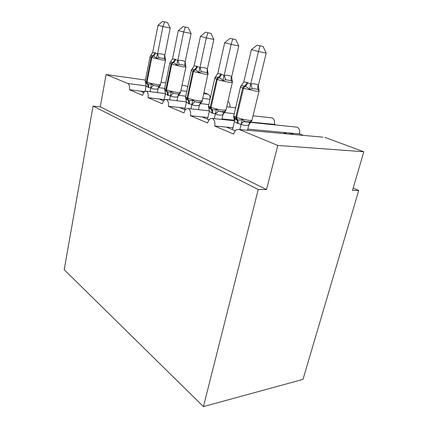 <?xml version="1.0" encoding="UTF-8"?>
<svg xmlns="http://www.w3.org/2000/svg" width="428" height="428" viewBox="0 0 428 428"><rect width="100%" height="100%" fill="white"/><g stroke="black" fill="none" stroke-linecap="round" stroke-linejoin="round"><path stroke-width="0.64" d="M143.813 92.544L140.454 91.137L129.47 89.746C129.898 86.542 129.336 84.455 127.785 83.476L106.096 74.515L100.296 106.834L93.063 106.091L64.195 269.704L203.439 406.6L302.997 379.385L358.728 190.497L353.18 188.106M234.539 120.744L212.502 118.476C214.546 119.92 215.268 122.429 214.674 126.019L226.433 127.111L235.261 130.802M214.674 126.019L233.661 134.098C234.223 131.904 235.25 130.417 236.748 129.631L239.3 129.529L322.98 137.185M247.807 129.101L283.197 132.396L287.07 133.9M283.197 132.396L299.536 133.921L303.42 135.392M289.986 133.028L293.865 134.52M209.356 110.889L188.438 108.535C190.294 109.873 190.952 112.259 190.406 115.688L201.995 116.887L209.099 119.856M190.406 115.688L207.644 123.023C208.201 120.782 209.217 119.305 210.688 118.599L212.502 118.476M221.961 118.952L234.528 120.252M233.704 116.716L236.261 118.989L237.422 119.444C238.915 120.252 240.547 120.279 242.318 119.519L244.527 121.279L245.806 121.632L274.364 124.371L276.039 125.008M264.873 123.392L266.542 124.029M186.405 101.875L166.497 99.478C168.193 100.719 168.793 102.988 168.295 106.272L179.685 107.551L185.34 109.916M168.295 106.272L184.013 112.965C184.554 110.697 185.543 109.247 186.972 108.605L188.438 108.535M165.395 93.604L146.413 91.18C147.97 92.346 148.516 94.502 148.061 97.659L159.248 99.002L163.662 100.848M148.061 97.659L162.453 103.785C162.972 101.511 163.924 100.088 165.299 99.515L166.497 99.478M129.47 89.746L142.695 95.374C143.198 93.111 144.108 91.72 145.424 91.201L146.413 91.18M358.728 190.497L352.501 190.433L363.805 151.763L277.809 145.434L266.505 189.588L100.296 106.834M277.809 145.434L239.3 129.529M363.805 151.763L324.804 137.351M203.814 93.657L208.158 94.24L204.022 92.71M187.774 86.707L184.81 85.611L182.044 85.22M208.158 94.24C209.565 94.93 210.223 96.482 210.137 98.9M228.038 101.597L228.038 101.597C229.606 102.586 230.216 104.427 229.873 107.112M274.364 124.371C274.926 121.322 274.236 119.182 272.299 117.957L271.507 117.866M299.536 133.921C300.146 130.743 299.397 128.502 297.283 127.191L296.299 127.089M210.046 99.301L202.77 98.376M185.752 96.204L178.471 95.273M106.096 74.515L145.466 80.068M161.094 82.267L165.748 82.925M266.505 189.588L258.25 189.508L93.063 106.091M203.439 406.6L258.25 189.508M140.454 91.137L144.594 91.662M264.616 123.366L264.499 123.82M289.703 133.006L289.414 134.114M159.248 99.002L164.175 99.59M235.635 107.808L226.717 106.733M208.864 104.582L200.267 103.544M179.685 107.551L185.078 108.156M272.299 117.957L253.06 115.795M234.26 113.682L224.149 112.548M201.995 116.887L207.917 117.497M297.283 127.191L250.434 122.376M245.806 121.622L249.652 122.306L250.92 121.868L251.937 120.536L249.652 122.306L243.575 121.67M226.433 127.111L232.976 127.721M145.466 82.492L147.644 83.899C148.735 84.535 149.977 84.509 151.373 83.818L153.385 85.349L155.942 85.948L158.82 86.092L160.425 85.06L157.916 88.954C155.407 89.398 153.037 89.088 150.795 88.013L148.045 87.28L146.103 85.948L145.039 91.362M167.514 22.524L162.624 21.4L167.514 22.524L170.242 28.077L164.748 55.362L165.502 59.957L164.352 58.652L161.95 58.106L158.89 57.721L156.413 58.417C155.332 56.978 154.171 56.196 152.94 56.073L152.368 55.886C151.475 55.394 150.8 55.469 150.346 56.1L150.035 56.742L151.223 57.341L146.397 81.935L146.959 82.155C149.8 83.176 153.251 83.995 157.306 84.616L160.623 84.589M170.242 28.077L162.94 26.541L157.568 53.917C160.131 53.559 162.517 53.976 164.721 55.169L164.775 55.201M164.598 21.898L162.94 26.541L158.028 25.257L152.668 52.532L154.872 52.692L157.504 53.928M157.247 92.566L157.975 88.938M150.014 91.64L150.742 87.981M151.373 83.818L150.774 87.826M146.103 85.948L145.771 83.348M160.425 85.06L165.54 60.278L162.255 59.984L151.796 57.534L152.94 56.073C154.246 55.522 155.08 54.452 155.45 52.874M156.413 58.417L157.472 54.089M150.576 55.768L152.668 52.532M158.028 25.257L162.624 21.4M164.737 90.024L167.198 91.64C168.37 92.314 169.697 92.298 171.173 91.592L173.233 93.176L176.266 93.834L178.76 93.893L180.386 92.796L177.722 96.835C175.164 97.327 172.746 97.022 170.483 95.931L167.492 95.118L165.379 93.695L164.004 100.425M188.277 27.729L183.163 26.552L188.277 27.729L191.097 33.512L185.126 61.91L185.891 66.698L184.762 65.361L182.344 64.815L179.214 64.435L176.641 65.168C175.501 63.665 174.26 62.836 172.928 62.691L172.302 62.488C171.291 61.889 170.51 62.007 169.964 62.836L169.756 63.312L171.12 64.007L165.882 89.586L166.492 89.827C169.558 90.929 173.163 91.785 177.304 92.4L180.552 92.309M191.097 33.512L183.671 31.961L177.829 60.466C180.45 60.07 182.874 60.487 185.105 61.712L185.164 61.744M185.313 27.087L183.671 31.961L178.321 30.565L172.5 58.952L174.902 59.144L177.764 60.476M176.962 100.735L177.786 96.824M169.606 99.852L170.424 95.899M171.173 91.592L170.462 95.738M165.379 93.695L165.01 90.854M176.641 65.168L177.732 60.642M170.221 62.402L172.5 58.952M178.321 30.565L183.163 26.552M185.704 98.205L188.502 100.077C189.77 100.789 191.188 100.783 192.75 100.061L194.863 101.704L197.971 102.362L200.486 102.388L202.112 101.222L199.288 105.422C196.671 105.957 194.221 105.668 191.926 104.555L188.673 103.651L186.367 102.126L184.752 109.67M210.94 33.405L205.574 32.17L210.94 33.405L213.85 39.446L207.345 69.047L208.11 74.039L207.018 72.674L204.584 72.134L201.379 71.76L198.715 72.535C197.506 70.952 196.174 70.08 194.724 69.908L194.039 69.684C192.905 69.004 192.022 69.138 191.38 70.085M213.85 39.446L206.307 37.883L199.93 67.608C202.61 67.175 205.071 67.587 207.323 68.844L207.382 68.876M207.928 32.758L206.307 37.883L200.454 36.353L194.114 65.949L196.736 66.185L199.865 67.624M198.415 109.659L199.352 105.406M190.941 108.819L191.872 104.523M192.75 100.061L191.91 104.352M186.367 102.126L185.945 98.986M198.715 72.535L199.828 67.795M191.717 69.539L194.114 65.949M200.454 36.353L205.574 32.17M208.607 107.096L211.806 109.301C213.187 110.066 214.701 110.076 216.365 109.333L218.526 111.029L221.704 111.692L224.229 111.676L225.866 110.429L222.854 114.8C220.19 115.389 217.697 115.116 215.38 113.987L211.823 112.981L209.297 111.339L207.532 119.203M232.383 81.539L232.42 82.074L231.377 80.678L225.658 79.785L222.892 80.603C221.602 78.939 220.169 78.008 218.585 77.81L217.836 77.564C216.584 76.831 215.589 76.949 214.845 77.917M235.764 39.622L230.13 38.322L235.764 39.622L238.771 45.94L231.655 76.863L232.42 82.074M238.771 45.94L231.131 44.373L224.138 75.43C226.872 74.954 229.371 75.36 231.639 76.644L231.692 76.682M232.709 38.969L231.131 44.373L224.7 42.693L217.766 73.6L220.639 73.894L224.074 75.446M221.848 119.439L222.918 114.784M214.257 118.658L215.327 113.955M216.365 109.333L215.37 113.778M209.297 111.339L208.805 107.824M222.892 80.603L224.031 75.628M215.316 77.163L217.766 73.6M224.7 42.693L230.13 38.322M255.725 88.965L252.359 88.607L249.487 89.473C248.112 87.724 246.56 86.729 244.821 86.499L243.997 86.226C242.612 85.429 241.483 85.53 240.622 86.515L243.746 82.01L246.913 82.363L250.765 84.038C253.553 83.508 256.078 83.904 258.357 85.22L259.127 90.902L258.154 89.473L255.725 88.965M263.081 46.465L257.148 45.095L263.081 46.465L266.195 53.088L258.41 85.258M266.195 53.088L258.464 51.515L250.696 84.054M259.994 45.812L258.464 51.515L251.375 49.664L243.746 82.01M232.522 129.657L234.453 121.45L233.849 117.352M250.92 121.868L248.711 125.094C245.998 125.741 243.473 125.495 241.146 124.35L237.23 123.221L234.453 121.45M247.523 130.283L248.78 125.078M239.835 129.577L241.087 124.318M242.318 119.519L241.135 124.131M249.487 89.473L250.653 84.246M251.375 49.664L257.148 45.095M127.785 83.476L146.103 85.926M158.521 87.59L164.63 88.409M180.916 90.592L186.779 91.378M148.607 87.505C148.853 85.996 148.5 84.787 147.542 83.888L146.959 82.155L151.796 57.534L151.223 57.341L152.368 55.886C153.673 55.33 154.508 54.265 154.872 52.692M150.025 56.79L145.252 81.176L146.397 81.935L146.884 83.588L147.644 83.899L146.884 83.588C145.83 83.321 145.279 82.54 145.236 81.245M165.55 60.225L165.363 59.027M148.045 87.28C148.297 85.771 147.938 84.567 146.981 83.669L145.584 82.706M153.385 85.349L150.795 88.013M158.82 86.092L157.916 88.954M157.568 53.917L158.89 57.721M164.721 55.169L164.352 58.652M168.102 95.364C168.375 93.791 168.027 92.544 167.064 91.619L166.492 89.827L171.74 64.216L172.928 62.691C174.266 62.108 175.132 60.99 175.528 59.348M185.902 66.971L182.676 66.784L171.74 64.216L171.12 64.007L172.302 62.488C173.64 61.9 174.506 60.787 174.902 59.144M169.739 63.381L164.571 88.708L165.882 89.586L166.353 91.298L167.198 91.64L166.353 91.298C164.941 90.613 164.341 89.778 164.545 88.799M167.492 95.118C167.765 93.55 167.418 92.304 166.455 91.378L164.828 90.217M173.233 93.176L170.483 95.931M178.76 93.893L177.722 96.835M177.829 60.466L179.214 64.435M185.105 61.712L184.762 65.361M189.337 103.918C189.636 102.287 189.299 100.992 188.331 100.04L187.774 98.183C191.091 99.382 194.868 100.28 199.1 100.885L202.257 100.714M208.083 74.328L204.953 74.199L193.493 71.503L194.724 69.908C196.094 69.288 196.992 68.122 197.42 66.41M191.225 70.556L185.602 96.894C185.426 97.108 185.929 97.456 187.106 97.921L187.774 98.183L193.493 71.503L191.241 70.465L192.279 69.299M196.736 66.185C196.313 67.897 195.414 69.063 194.039 69.684L192.814 71.278L187.106 97.921L187.566 99.692L188.502 100.077L187.566 99.692C185.918 98.884 185.254 97.991 185.565 97.022M188.673 103.651C188.973 102.019 188.636 100.73 187.662 99.778C186.629 99.526 186.003 99.05 185.773 98.36M194.863 101.704L191.926 104.555M200.486 102.388L199.288 105.422M199.93 67.608L201.379 71.76M207.323 68.844L207.018 72.674M212.55 113.276C212.882 111.574 212.561 110.231 211.587 109.252L211.052 107.326C214.658 108.632 218.622 109.579 222.945 110.167L225.984 109.905M232.356 82.385L229.344 82.32C225.005 81.588 220.992 80.646 217.306 79.485L218.585 77.81C219.992 77.152 220.928 75.927 221.388 74.135M214.717 78.41L208.586 105.828C208.345 106.08 208.923 106.481 210.319 107.037L211.052 107.326L217.306 79.485L214.744 78.281L215.787 77.126M220.639 73.894C220.179 75.681 219.243 76.901 217.836 77.564L216.563 79.234L210.319 107.037L210.763 108.878L211.812 109.301L210.763 108.878C208.8 107.856 208.056 106.898 208.532 106M211.823 112.981C212.154 111.28 211.833 109.943 210.86 108.963C209.394 108.461 208.661 107.888 208.661 107.241M218.526 111.029L215.38 113.987M224.229 111.676L223.785 111.97L222.854 114.8M224.138 75.43L225.658 79.785M231.639 76.644C230.911 78.228 230.826 79.571 231.377 80.678M238.032 123.548C238.401 121.766 238.102 120.375 237.133 119.369L236.62 117.368C240.557 118.797 244.73 119.792 249.139 120.364L251.969 120.289L252.039 120.001M259.036 91.239L256.169 91.244L243.495 88.259L244.821 86.499C246.266 85.793 247.24 84.503 247.742 82.631M240.515 87.028L233.806 115.619C233.474 115.908 234.148 116.384 235.817 117.053L236.62 117.368L243.495 88.259L242.671 87.981C240.959 87.403 240.252 87.023 240.557 86.857L241.59 85.728M246.913 82.363C246.41 84.236 245.442 85.52 243.997 86.226L242.671 87.981L235.817 117.053L236.229 118.963L237.417 119.439M237.23 123.221C237.599 121.445 237.299 120.054 236.331 119.048C235.577 121.723 233.827 117.684 233.736 116.839M244.527 121.279C243.115 121.713 241.986 122.734 241.146 124.35M249.652 122.306L248.711 125.094M250.765 84.038L252.359 88.607M258.357 85.22C257.597 86.879 257.528 88.296 258.154 89.473M155.926 85.942L156.375 85.996C158.183 86.344 159.494 86.103 160.307 85.274C160.27 85.621 159.746 85.916 158.729 86.151L155.942 85.942M175.394 93.7L176.331 93.818C178.947 94.042 180.349 93.582 180.525 92.427L185.88 67.046L185.779 65.842M170.05 62.713L170.777 62.146M175.437 93.705L178.583 94.01L180.188 93.165M196.703 102.164L198.084 102.329C200.93 102.404 202.305 101.918 202.219 100.874L208.035 73.306M196.752 102.174L200.192 102.581L201.674 101.923M220.067 111.435L221.891 111.638C224.315 111.735 225.663 111.227 225.936 110.124L232.42 82.037M220.11 111.441C221.474 111.938 222.699 112.115 223.785 111.97L225.16 111.435M232.399 81.62L232.42 81.967M245.774 121.616L248.063 121.852C250.048 121.943 251.348 121.418 251.969 120.289L259.127 90.645M233.667 116.266C233.469 117.154 234.325 118.053 236.229 118.963L237.422 119.444M233.672 116.197L233.725 115.849"/></g></svg>

